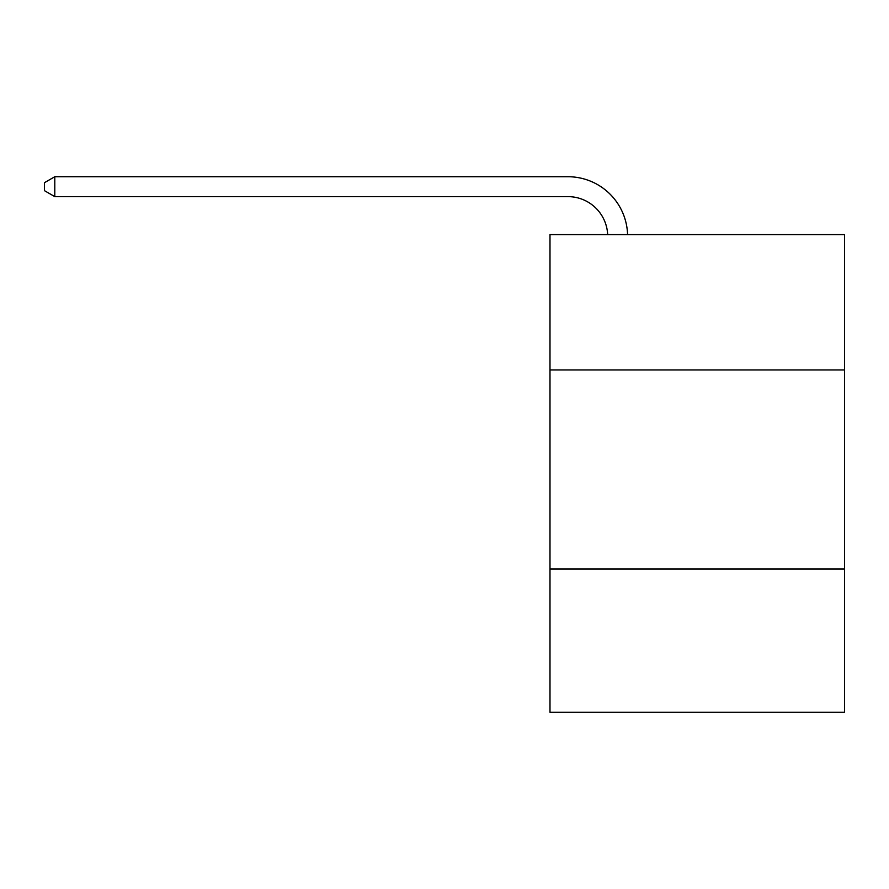 <?xml version="1.0" encoding="UTF-8"?>
<svg xmlns="http://www.w3.org/2000/svg" width="889" height="889" viewBox="0 0 889 889"><rect width="100%" height="100%" fill="white"/><g stroke="black" fill="none" stroke-linecap="round" stroke-linejoin="round"><path stroke-width="1.33" d="M549.991 369.946L844.55 369.946L844.55 234.607L549.991 234.607L549.991 712.278L844.55 712.278L844.55 568.971L549.991 568.971M844.55 568.971L844.55 369.946M607.665 234.607A39.805 39.805 0 0 0 567.893 196.625A39.805 39.805 0 0 1 607.665 234.607A39.805 39.805 0 0 0 567.893 196.625A39.805 39.805 0 0 1 607.665 234.607A39.805 39.805 0 0 0 567.893 196.625A39.805 39.805 0 0 1 607.665 234.607A39.805 39.805 0 0 0 567.893 196.625A39.805 39.805 0 0 1 607.665 234.607A39.805 39.805 0 0 0 567.893 196.625A39.805 39.805 0 0 1 607.665 234.607A39.805 39.805 0 0 0 567.893 196.625L54.796 196.625L44.45 190.657L44.45 182.701L54.796 176.722L567.893 176.722A59.707 59.707 0 0 1 627.578 234.607M54.796 176.722L567.893 176.722L54.796 176.722L567.893 176.722L54.796 176.722L567.893 176.722L54.796 176.722L567.893 176.722L54.796 176.722L567.893 176.722L54.796 176.722L54.796 196.625"/></g></svg>
